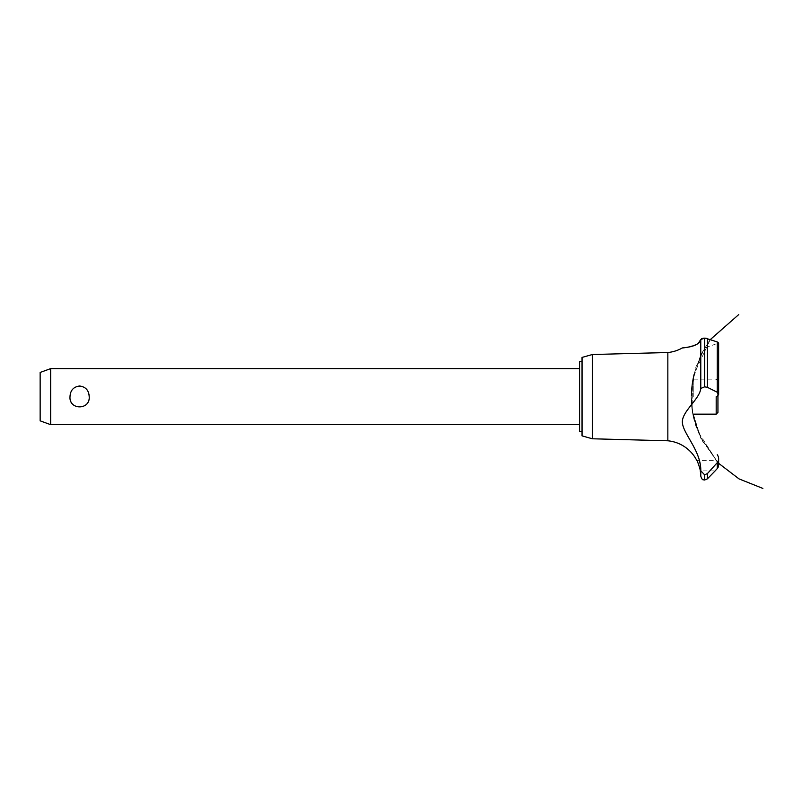 <?xml version="1.0" encoding="UTF-8"?>
<svg xmlns="http://www.w3.org/2000/svg" width="803" height="803" viewBox="0 0 803 803"><rect width="100%" height="100%" fill="white"/><g stroke="black" fill="none" stroke-linecap="round" stroke-linejoin="round"><path stroke-width="0.6" stroke-dasharray="4.01 3.01" d="M582.034 357.415L582.034 435.878M579.575 361.621L579.575 431.673M579.575 396.652L579.575 368.627L579.575 396.652M89.193 396.652C90.337 383.031 68.847 383.031 70.002 396.652C70.353 402.955 73.545 406.509 79.597 407.292C85.65 406.509 88.842 402.955 89.193 396.652M50.659 424.667L50.659 368.627M40.15 372.451L40.15 420.842M592.383 354.514L592.383 438.779M667.845 352.517L667.845 440.787M709.882 470.909L717.25 462.689L717.25 468.591L715.122 470.909L700.266 470.909L699.915 469.022M699.714 468.099L699.102 465.881M698.419 463.933L698.168 463.311M697.466 461.755L696.763 460.4L715.864 460.4M696.733 452.822L699.182 460.009L700.778 470.769L700.778 476.159M700.899 339.167L700.778 388.481L699.293 393.42L697.004 397.334L685.14 413.445L683.192 417.5L682.399 421.585M682.389 422.107L683.142 426.654L685.2 431.482L696.121 451.406M684.648 347.709L687.659 347.207M688.301 347.087L698.138 343.523M701.129 338.946L701.641 338.655M702.424 338.394L703.016 338.274M704.592 386.845L704.592 338.153L717.25 341.927L717.25 392.245L707.393 387.317L704.592 386.845L700.778 388.481M707.202 338.505L707.393 387.317M693.772 396.652L693.772 374.549L693.772 396.652M705.636 347.669L718.635 342.971L718.635 394.303L717.25 392.245M717.28 461.825C715.443 459.978 715.443 459.978 717.28 461.825L718.635 465.108L717.28 461.815C715.443 459.978 715.443 459.978 717.28 461.825M718.635 465.158L718.595 465.76M718.424 466.533L718.183 467.175M700.778 470.769L704.592 474.804L707.393 473.599L707.393 478.849M717.28 343.945L717.28 396.582L718.304 395.477M718.434 395.206L718.635 394.464M716.186 396.652L716.186 414.167M717.942 412.411L717.942 395.979M704.663 474.804L704.663 480.013M704.592 474.804L704.592 480.013M704.663 338.153L704.663 386.845M691.152 396.963L693.772 374.549L710.294 339.599M700.547 355.548L693.641 375.071L691.152 395.618L693.2 416.225L699.674 435.899L717.862 462.518M701.531 353.571L692.407 381.295L692.166 410.474L700.838 438.348L717.591 462.247L697.576 430.9L692.096 409.952L691.524 388.301L695.89 367.091L704.964 347.428M701.631 353.38L709.29 340.944M700.758 355.117L701.611 353.41M710.053 339.92L708.306 342.329M702.143 352.397L692.567 380.321L692.076 409.821L700.698 438.047L717.591 462.247M700.567 355.498L693.662 375.021L691.152 395.568L693.19 416.175L699.654 435.848L718.635 463.311M693.079 377.641L691.152 396.331M691.232 400.567L693.772 418.754L692.015 409.42M691.784 407.613C690.5 396.481 691.162 385.45 693.772 374.549C690.861 386.745 690.379 399.031 692.306 411.417M692.668 413.525L693.631 418.192M693.109 415.803C690.299 402.002 690.51 388.25 693.772 374.549C689.717 391.814 690.379 408.898 695.759 425.801M693.059 415.542C690.299 401.821 690.54 388.16 693.772 374.549C690.259 389.355 690.279 404.16 693.822 418.955M696.362 427.597C690.429 410.162 689.566 392.476 693.772 374.549C690.419 388.662 690.289 402.805 693.36 416.978M692.879 414.619L692.156 410.383M692.477 412.441C690.349 399.723 690.781 387.096 693.772 374.549C691.092 385.751 690.47 397.063 691.895 408.496M691.303 402.042L693.772 418.754M692.658 379.839L693.772 374.549M693.953 419.497L703.458 443.296M693.772 379.136L716.186 379.136L717.942 380.883"/><path stroke-width="1.2" d="M582.034 431.673L579.575 431.673L579.575 361.621L582.034 361.621M50.659 368.627L50.659 424.667L40.15 420.842L40.15 372.451L50.659 368.627L579.575 368.627M70.002 396.652C70.353 390.338 73.545 386.795 79.597 386.002C85.65 386.795 88.842 390.338 89.193 396.652C90.337 410.263 68.847 410.263 70.002 396.652M592.383 354.514L592.383 438.779L582.034 435.878L582.034 357.415L592.383 354.514L667.845 352.517L667.845 440.787A36.416 36.416 0 0 1 696.763 460.4C697.285 460.119 700.808 471.01 700.266 470.909A36.416 36.416 0 0 1 700.778 476.159L700.778 470.769L704.592 474.804L707.393 473.599L709.882 470.909M699.915 469.022L699.714 468.099M698.931 465.369L698.68 464.646M698.168 463.311L697.466 461.755M682.399 421.585L682.389 422.107M696.121 451.406L696.733 452.822M667.845 352.517A36.416 36.416 0 0 0 682.179 348.03L682.731 347.96M683.152 347.91L684.648 347.709M687.659 347.207L688.301 347.087M698.138 343.523L700.778 339.508C700.326 346.565 682.078 347.98 682.219 348.02C680.623 347.679 698.73 347.87 700.778 339.508L704.592 338.153L703.287 338.234M701.641 338.655L702.424 338.394M700.778 339.508L700.778 388.481L704.592 386.845L707.393 387.317L717.25 392.245L718.635 394.303L718.635 342.971L717.25 341.927L705.566 338.193M706.61 338.344L707.202 338.505M718.635 394.464L717.199 396.652M718.183 467.175L717.25 468.591L718.635 465.158M718.595 465.76L718.424 466.533M715.122 470.909L717.25 468.591L717.25 462.689L707.393 473.599L707.393 478.849L715.122 470.909M717.25 454.729C719.097 457.399 719.097 460.049 717.25 462.689M700.778 470.959C701.36 451.406 683.212 433.901 682.409 422.79C681.255 411.798 699.905 399.161 700.778 388.401M704.663 474.804L704.663 480.013L704.592 474.804M704.663 386.845L704.663 338.153L704.592 386.845M693.772 414.167L716.186 414.167L716.186 396.652M717.942 395.979L717.942 412.411L716.186 414.167M707.393 387.317L707.393 338.565M717.25 392.245L717.25 341.927M579.575 424.667L50.659 424.667M710.294 339.599L738.72 314.585M718.635 463.311L739.021 478.889L762.85 488.415L739.021 478.889L718.635 463.311L739.021 478.889L762.85 488.415L739.021 478.889L718.635 463.311L739.021 478.889L762.85 488.415M718.635 465.108L718.635 458.794M704.663 480.013L707.393 478.849M704.592 480.013C703.428 479.271 702.555 481.378 700.778 476.159M592.383 438.779L667.845 440.787"/></g></svg>
